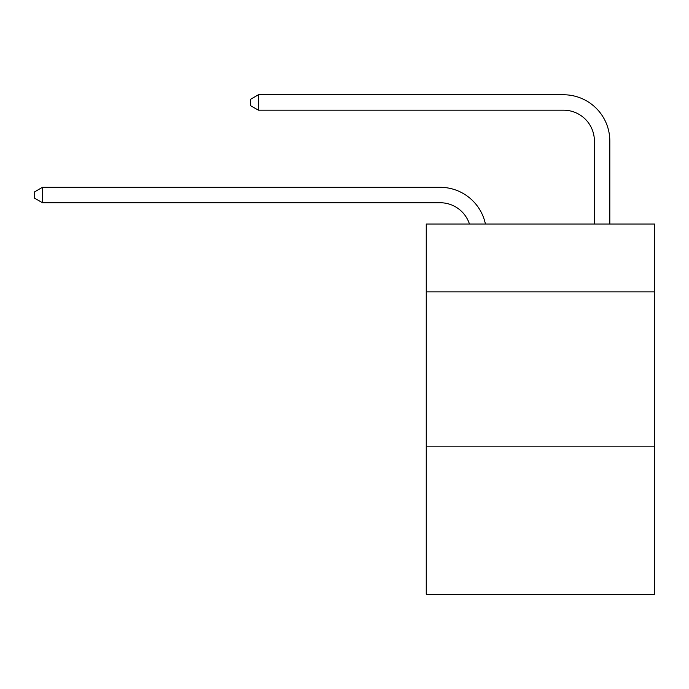 <?xml version="1.0" encoding="UTF-8"?>
<svg xmlns="http://www.w3.org/2000/svg" width="689" height="689" viewBox="0 0 689 689"><rect width="100%" height="100%" fill="white"/><g stroke="black" fill="none" stroke-linecap="round" stroke-linejoin="round"><path stroke-width="1.03" d="M654.55 291.903L654.55 224.028L426.258 224.028L426.258 291.903L654.55 291.903L654.55 594.237L426.258 594.237L426.258 291.903M654.55 446.153L426.258 446.153M469.467 224.028A30.85 30.85 0 0 0 440.133 202.738A30.85 30.85 0 0 1 469.467 224.028A30.85 30.85 0 0 0 440.133 202.738A30.85 30.85 0 0 1 469.467 224.028A30.85 30.85 0 0 0 440.133 202.738A30.85 30.85 0 0 1 469.467 224.028A30.85 30.85 0 0 0 440.133 202.738A30.85 30.85 0 0 1 469.467 224.028A30.85 30.85 0 0 0 440.133 202.738A30.85 30.85 0 0 1 469.467 224.028A30.85 30.85 0 0 0 440.133 202.738L42.468 202.738L34.45 198.113L34.45 191.947L42.468 187.313L440.133 187.313A46.275 46.275 0 0 1 485.418 224.028M594.392 224.028L594.392 141.038A30.85 30.85 -171 0 0 563.542 110.188L258.427 110.188L250.408 105.563L250.408 99.388L258.427 94.763L563.542 94.763A46.275 46.275 9 0 1 609.817 141.038L609.817 224.028M42.468 187.313L440.133 187.313L42.468 187.313L440.133 187.313L42.468 187.313L440.133 187.313L42.468 187.313L440.133 187.313L42.468 187.313L440.133 187.313L42.468 187.313L42.468 202.738M594.392 141.038A30.85 30.85 -171 0 0 563.542 110.188A30.85 30.85 -171 0 1 594.392 141.038A30.85 30.85 -171 0 0 563.542 110.188A30.85 30.85 -171 0 1 594.392 141.038A30.85 30.85 -171 0 0 563.542 110.188A30.85 30.85 -171 0 1 594.392 141.038A30.85 30.85 -171 0 0 563.542 110.188A30.85 30.85 -171 0 1 594.392 141.038A30.85 30.85 -171 0 0 563.542 110.188A30.85 30.85 -171 0 1 594.392 141.038M258.427 94.763L563.542 94.763L258.427 94.763L563.542 94.763L258.427 94.763L563.542 94.763L258.427 94.763L563.542 94.763L258.427 94.763L563.542 94.763L258.427 94.763L258.427 110.188"/></g></svg>
